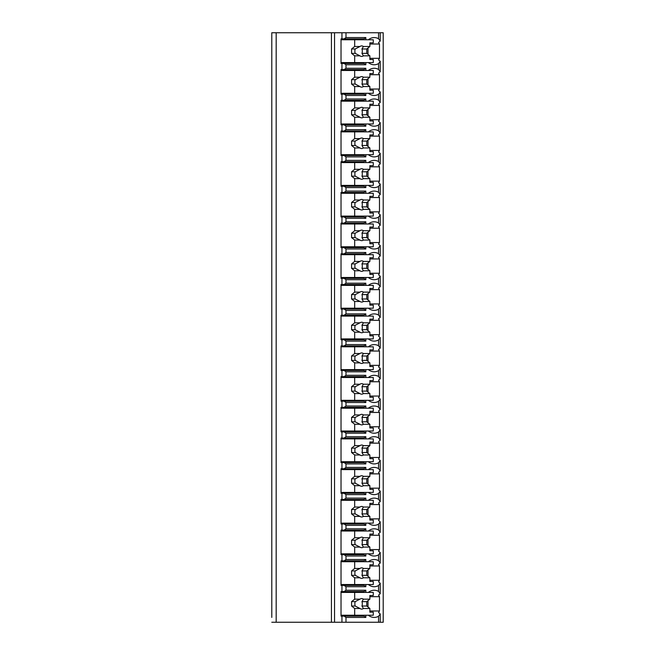 <?xml version="1.0" encoding="UTF-8"?>
<svg xmlns="http://www.w3.org/2000/svg" width="655" height="655" viewBox="0 0 655 655"><rect width="100%" height="100%" fill="white"/><g stroke="black" fill="none" stroke-linecap="round" stroke-linejoin="round"><path stroke-width="0.98" d="M369.87 610.984L379.482 610.984A16.67 11.782 90 0 1 378.549 612.482L380.219 613.964L380.219 622.25L383.208 622.25L383.208 32.75L271.792 32.75L271.792 617.428M271.792 586.724L271.792 590.532M271.792 556.021L271.792 559.828M271.792 525.318L271.792 529.125M271.792 494.615L271.792 498.422M271.792 463.912L271.792 467.719M271.792 433.209L271.792 437.016M271.792 402.506L271.792 406.313M271.792 371.803L271.792 375.61M271.792 341.099L271.792 344.907M271.792 310.396L271.792 314.203M271.792 279.693L271.792 283.5M271.792 248.99L271.792 252.797M271.792 218.287L271.792 222.094M271.792 187.584L271.792 191.391M271.792 156.881L271.792 160.688M271.792 126.178L271.792 129.985M271.792 95.474L271.792 99.282M271.792 64.771L271.792 68.579M380.219 622.25L271.792 622.25M276.181 32.75L276.181 622.25M365.834 62.577L365.834 64.771L345.987 64.771L344.129 63.453L341.026 63.453L341.026 38.891L341.951 38.891L341.951 32.75M341.951 63.453L341.951 69.594L341.026 69.594L341.026 94.156L341.951 94.156L341.951 100.297L341.026 100.297L341.026 124.859L341.951 124.859L341.951 131L341.026 131L341.026 155.562L341.951 155.562L341.951 161.703L341.026 161.703L341.026 186.266L341.951 186.266L341.951 192.406L341.026 192.406L341.026 216.969L341.951 216.969L341.951 223.109L341.026 223.109L341.026 247.672L341.951 247.672L341.951 253.812L341.026 253.812L341.026 278.375L341.951 278.375L341.951 284.516L341.026 284.516L341.026 309.078L341.951 309.078L341.951 315.219L341.026 315.219L341.026 339.781L341.951 339.781L341.951 345.922L341.026 345.922L341.026 370.484L341.951 370.484L341.951 376.625L341.026 376.625L341.026 401.188L341.951 401.188L341.951 407.328L341.026 407.328L341.026 431.891L341.951 431.891L341.951 438.031L341.026 438.031L341.026 462.594L341.951 462.594L341.951 468.734L341.026 468.734L341.026 493.297L341.951 493.297L341.951 499.438L341.026 499.438L341.026 524L341.951 524L341.951 530.141L341.026 530.141L341.026 554.703L341.951 554.703L341.951 560.844L341.026 560.844L341.026 585.406L341.951 585.406L341.951 591.547L341.026 591.547L341.026 616.109L341.951 616.109L341.951 622.25M344.129 38.891L345.987 37.572L365.834 37.572L363.975 38.891L341.951 38.891M344.129 616.109L363.975 616.109L365.834 617.428L345.987 617.428L344.129 616.109L341.951 616.109M345.987 617.428L345.987 622.25M365.834 584.53L365.834 586.724L345.987 586.724L344.129 585.406L341.951 585.406M345.987 586.724L345.987 590.229L365.834 590.229L363.975 591.547L344.129 591.547L345.987 590.229M344.129 591.547L341.951 591.547M365.834 553.827L365.834 556.021L345.987 556.021L344.129 554.703L341.951 554.703M345.987 556.021L345.987 559.526L365.834 559.526L365.834 561.72M341.951 560.844L344.129 560.844L345.987 559.526M365.834 523.124L365.834 525.318L345.987 525.318L344.129 524L341.951 524M345.987 525.318L345.987 528.822L365.834 528.822L365.834 531.017M341.951 530.141L344.129 530.141L345.987 528.822M365.834 492.421L365.834 494.615L345.987 494.615L344.129 493.297L341.951 493.297M345.987 494.615L345.987 498.119L365.834 498.119L365.834 500.314M341.951 499.438L344.129 499.438L345.987 498.119M365.834 461.718L365.834 463.912L345.987 463.912L344.129 462.594L341.951 462.594M345.987 463.912L345.987 467.416L365.834 467.416L365.834 469.61M341.951 468.734L344.129 468.734L345.987 467.416M365.834 431.015L365.834 433.209L345.987 433.209L344.129 431.891L341.951 431.891M345.987 433.209L345.987 436.713L365.834 436.713L365.834 438.907M341.951 438.031L344.129 438.031L345.987 436.713M365.834 400.311L365.834 402.506L345.987 402.506L344.129 401.188L341.951 401.188M345.987 402.506L345.987 406.01L365.834 406.01L365.834 408.204M341.951 407.328L344.129 407.328L345.987 406.01M365.834 369.608L365.834 371.803L345.987 371.803L344.129 370.484L341.951 370.484M345.987 371.803L345.987 375.307L365.834 375.307L365.834 377.501M341.951 376.625L344.129 376.625L345.987 375.307M365.834 338.905L365.834 341.099L345.987 341.099L344.129 339.781L341.951 339.781M345.987 341.099L345.987 344.604L365.834 344.604L365.834 346.798M341.951 345.922L344.129 345.922L345.987 344.604M365.834 308.202L365.834 310.396L345.987 310.396L344.129 309.078L341.951 309.078M345.987 310.396L345.987 313.901L365.834 313.901L365.834 316.095M341.951 315.219L344.129 315.219L345.987 313.901M365.834 277.499L365.834 279.693L345.987 279.693L344.129 278.375L341.951 278.375M345.987 279.693L345.987 283.197L365.834 283.197L365.834 285.392M341.951 284.516L344.129 284.516L345.987 283.197M365.834 246.796L365.834 248.99L345.987 248.99L344.129 247.672L341.951 247.672M345.987 248.99L345.987 252.494L365.834 252.494L365.834 254.689M341.951 253.812L344.129 253.812L345.987 252.494M365.834 216.093L365.834 218.287L345.987 218.287L344.129 216.969L341.951 216.969M345.987 218.287L345.987 221.791L365.834 221.791L365.834 223.985M341.951 223.109L344.129 223.109L345.987 221.791M365.834 185.39L365.834 187.584L345.987 187.584L344.129 186.266L341.951 186.266M345.987 187.584L345.987 191.088L365.834 191.088L365.834 193.282M341.951 192.406L344.129 192.406L345.987 191.088M365.834 154.686L365.834 156.881L345.987 156.881L344.129 155.562L341.951 155.562M345.987 156.881L345.987 160.385L365.834 160.385L365.834 162.579M341.951 161.703L344.129 161.703L345.987 160.385M365.834 123.983L365.834 126.178L345.987 126.178L344.129 124.859L341.951 124.859M345.987 126.178L345.987 129.682L365.834 129.682L365.834 131.876M341.951 131L344.129 131L345.987 129.682M365.834 93.28L365.834 95.474L345.987 95.474L344.129 94.156L341.951 94.156M345.987 95.474L345.987 98.979L365.834 98.979L365.834 101.173M341.951 100.297L344.129 100.297L345.987 98.979M345.987 64.771L345.987 68.276L365.834 68.276L365.834 70.47M341.951 69.594L344.129 69.594L345.987 68.276M345.987 32.75L345.987 37.572M365.834 615.233L365.834 617.428M368.364 615.233A16.67 11.782 90 0 0 374.21 617.428A16.67 11.782 90 0 0 378.549 616.257L378.549 622.25M368.364 584.53A16.67 11.782 90 0 0 374.21 586.724A16.67 11.782 90 0 0 378.549 585.554L378.549 591.399A16.67 11.782 90 0 0 374.21 590.229A16.67 11.782 90 0 0 368.364 592.423M365.834 590.229L365.834 592.423M368.364 553.827A16.67 11.782 90 0 0 374.21 556.021A16.67 11.782 90 0 0 378.549 554.85L378.549 560.696A16.67 11.782 90 0 0 374.21 559.526A16.67 11.782 90 0 0 368.364 561.72M368.364 523.124A16.67 11.782 90 0 0 374.21 525.318A16.67 11.782 90 0 0 378.549 524.147L378.549 529.993A16.67 11.782 90 0 0 374.21 528.822A16.67 11.782 90 0 0 368.364 531.017M368.364 492.421A16.67 11.782 90 0 0 374.21 494.615A16.67 11.782 90 0 0 378.549 493.444L378.549 499.29A16.67 11.782 90 0 0 374.21 498.119A16.67 11.782 90 0 0 368.364 500.314M368.364 461.718A16.67 11.782 90 0 0 374.21 463.912A16.67 11.782 90 0 0 378.549 462.741L378.549 468.587A16.67 11.782 90 0 0 374.21 467.416A16.67 11.782 90 0 0 368.364 469.61M368.364 431.015A16.67 11.782 90 0 0 374.21 433.209A16.67 11.782 90 0 0 378.549 432.038L378.549 437.884A16.67 11.782 90 0 0 374.21 436.713A16.67 11.782 90 0 0 368.364 438.907M368.364 400.311A16.67 11.782 90 0 0 374.21 402.506A16.67 11.782 90 0 0 378.549 401.335L378.549 407.181A16.67 11.782 90 0 0 374.21 406.01A16.67 11.782 90 0 0 368.364 408.204M368.364 369.608A16.67 11.782 90 0 0 374.21 371.803A16.67 11.782 90 0 0 378.549 370.632L378.549 376.478A16.67 11.782 90 0 0 374.21 375.307A16.67 11.782 90 0 0 368.364 377.501M368.364 338.905A16.67 11.782 90 0 0 374.21 341.099A16.67 11.782 90 0 0 378.549 339.929L378.549 345.774A16.67 11.782 90 0 0 374.21 344.604A16.67 11.782 90 0 0 368.364 346.798M368.364 308.202A16.67 11.782 90 0 0 374.21 310.396A16.67 11.782 90 0 0 378.549 309.226L378.549 315.071A16.67 11.782 90 0 0 374.21 313.901A16.67 11.782 90 0 0 368.364 316.095M368.364 277.499A16.67 11.782 90 0 0 374.21 279.693A16.67 11.782 90 0 0 378.549 278.522L378.549 284.368A16.67 11.782 90 0 0 374.21 283.197A16.67 11.782 90 0 0 368.364 285.392M368.364 246.796A16.67 11.782 90 0 0 374.21 248.99A16.67 11.782 90 0 0 378.549 247.819L378.549 253.665A16.67 11.782 90 0 0 374.21 252.494A16.67 11.782 90 0 0 368.364 254.689M368.364 216.093A16.67 11.782 90 0 0 374.21 218.287A16.67 11.782 90 0 0 378.549 217.116L378.549 222.962A16.67 11.782 90 0 0 374.21 221.791A16.67 11.782 90 0 0 368.364 223.985M368.364 185.39A16.67 11.782 90 0 0 374.21 187.584A16.67 11.782 90 0 0 378.549 186.413L378.549 192.259A16.67 11.782 90 0 0 374.21 191.088A16.67 11.782 90 0 0 368.364 193.282M368.364 154.686A16.67 11.782 90 0 0 374.21 156.881A16.67 11.782 90 0 0 378.549 155.71L378.549 161.556A16.67 11.782 90 0 0 374.21 160.385A16.67 11.782 90 0 0 368.364 162.579M368.364 123.983A16.67 11.782 90 0 0 374.21 126.178A16.67 11.782 90 0 0 378.549 125.007L378.549 130.853A16.67 11.782 90 0 0 374.21 129.682A16.67 11.782 90 0 0 368.364 131.876M368.364 93.28A16.67 11.782 90 0 0 374.21 95.474A16.67 11.782 90 0 0 378.549 94.304L378.549 100.149A16.67 11.782 90 0 0 374.21 98.979A16.67 11.782 90 0 0 368.364 101.173M368.364 62.577A16.67 11.782 90 0 0 374.21 64.771A16.67 11.782 90 0 0 378.549 63.601L378.549 69.446A16.67 11.782 90 0 0 374.21 68.276A16.67 11.782 90 0 0 368.364 70.47M378.549 32.75L378.549 38.743A16.67 11.782 90 0 0 374.21 37.572A16.67 11.782 90 0 0 368.364 39.767M365.834 37.572L365.834 39.767M350.327 616.109L350.327 615.233M350.327 592.423L350.327 591.547M368.004 607.013L368.004 600.643M380.219 613.964L378.549 616.257M378.549 63.601L380.219 61.308L378.549 59.826A16.67 11.782 90 0 0 379.482 58.328L379.482 44.016A16.67 11.782 90 0 0 378.549 42.518L380.219 41.036L378.549 38.743M379.482 610.984L379.482 596.672A16.67 11.782 90 0 0 378.549 595.174L380.219 593.692L378.549 591.399M378.549 585.554L380.219 583.261L378.549 581.779A16.67 11.782 90 0 0 379.482 580.281L379.482 565.969A16.67 11.782 90 0 0 378.549 564.471L380.219 562.989L378.549 560.696M378.549 554.85L380.219 552.558L378.549 551.076A16.67 11.782 90 0 0 379.482 549.578L379.482 535.266A16.67 11.782 90 0 0 378.549 533.768L380.219 532.286L378.549 529.993M378.549 524.147L380.219 521.855L378.549 520.373A16.67 11.782 90 0 0 379.482 518.875L379.482 504.563A16.67 11.782 90 0 0 378.549 503.065L380.219 501.583L378.549 499.29M378.549 493.444L380.219 491.152L378.549 489.67A16.67 11.782 90 0 0 379.482 488.171L379.482 473.86A16.67 11.782 90 0 0 378.549 472.361L380.219 470.88L378.549 468.587M378.549 462.741L380.219 460.449L378.549 458.967A16.67 11.782 90 0 0 379.482 457.468L379.482 443.157A16.67 11.782 90 0 0 378.549 441.658L380.219 440.176L378.549 437.884M378.549 432.038L380.219 429.745L378.549 428.264A16.67 11.782 90 0 0 379.482 426.765L379.482 412.453A16.67 11.782 90 0 0 378.549 410.955L380.219 409.473L378.549 407.181M378.549 401.335L380.219 399.042L378.549 397.56A16.67 11.782 90 0 0 379.482 396.062L379.482 381.75A16.67 11.782 90 0 0 378.549 380.252L380.219 378.77L378.549 376.478M378.549 370.632L380.219 368.339L378.549 366.857A16.67 11.782 90 0 0 379.482 365.359L379.482 351.047A16.67 11.782 90 0 0 378.549 349.549L380.219 348.067L378.549 345.774M378.549 339.929L380.219 337.636L378.549 336.154A16.67 11.782 90 0 0 379.482 334.656L379.482 320.344A16.67 11.782 90 0 0 378.549 318.846L380.219 317.364L378.549 315.071M378.549 309.226L380.219 306.933L378.549 305.451A16.67 11.782 90 0 0 379.482 303.953L379.482 289.641A16.67 11.782 90 0 0 378.549 288.143L380.219 286.661L378.549 284.368M378.549 278.522L380.219 276.23L378.549 274.748A16.67 11.782 90 0 0 379.482 273.25L379.482 258.938A16.67 11.782 90 0 0 378.549 257.44L380.219 255.958L378.549 253.665M378.549 247.819L380.219 245.527L378.549 244.045A16.67 11.782 90 0 0 379.482 242.547L379.482 228.235A16.67 11.782 90 0 0 378.549 226.736L380.219 225.255L378.549 222.962M378.549 217.116L380.219 214.824L378.549 213.342A16.67 11.782 90 0 0 379.482 211.843L379.482 197.532A16.67 11.782 90 0 0 378.549 196.033L380.219 194.551L378.549 192.259M378.549 186.413L380.219 184.12L378.549 182.639A16.67 11.782 90 0 0 379.482 181.14L379.482 166.828A16.67 11.782 90 0 0 378.549 165.33L380.219 163.848L378.549 161.556M378.549 155.71L380.219 153.417L378.549 151.935A16.67 11.782 90 0 0 379.482 150.437L379.482 136.125A16.67 11.782 90 0 0 378.549 134.627L380.219 133.145L378.549 130.853M378.549 125.007L380.219 122.714L378.549 121.232A16.67 11.782 90 0 0 379.482 119.734L379.482 105.422A16.67 11.782 90 0 0 378.549 103.924L380.219 102.442L378.549 100.149M378.549 94.304L380.219 92.011L378.549 90.529A16.67 11.782 90 0 0 379.482 89.031L379.482 74.719A16.67 11.782 90 0 0 378.549 73.221L380.219 71.739L378.549 69.446M379.482 58.328L369.87 58.328M379.482 580.281L369.87 580.281M344.129 585.406L363.975 585.406L365.834 586.724M350.327 585.406L350.327 584.53M344.129 560.844L363.975 560.844L365.834 559.526M350.327 561.72L350.327 560.844M379.482 565.969L369.87 565.969M368.004 576.31L368.004 569.94M341.026 561.72L373.276 561.72L373.276 564.79L369.87 564.79L369.87 568.45L363.394 568.45A5.265 3.725 90 0 0 361.683 567.86A5.265 3.725 90 0 0 359.972 568.45L354.674 568.45L351.571 570.931L351.571 575.319L355.198 575.319L359.972 577.8L354.674 577.8L354.674 584.53L373.276 584.53L373.276 581.46L369.87 581.46L369.87 577.8L363.394 577.8L361.961 575.319L366.767 575.319L369.87 577.8M354.674 561.72L354.674 568.45M359.972 577.8A5.265 3.725 90 0 0 361.683 578.39A5.265 3.725 90 0 0 363.394 577.8M369.87 568.45L366.767 570.931L366.767 575.319M361.961 575.319A5.265 3.725 90 0 0 361.961 570.931L366.767 570.931M361.961 570.931L363.394 568.45M359.972 568.45L355.198 570.931A5.265 3.725 90 0 0 355.198 575.319M351.571 570.931L355.198 570.931M351.571 575.319L354.674 577.8M341.026 584.53L354.674 584.53M379.482 596.672L369.87 596.672M379.482 549.578L369.87 549.578M344.129 554.703L363.975 554.703L365.834 556.021M350.327 554.703L350.327 553.827M344.129 530.141L363.975 530.141L365.834 528.822M350.327 531.017L350.327 530.141M379.482 535.266L369.87 535.266M368.004 545.607L368.004 539.237M341.026 531.017L373.276 531.017L373.276 534.087L369.87 534.087L369.87 537.747L363.394 537.747A5.265 3.725 90 0 0 361.683 537.157A5.265 3.725 90 0 0 359.972 537.747L354.674 537.747L351.571 540.228L351.571 544.616L355.198 544.616L359.972 547.097L354.674 547.097L354.674 553.827L373.276 553.827L373.276 550.757L369.87 550.757L369.87 547.097L363.394 547.097L361.961 544.616L366.767 544.616L369.87 547.097M354.674 531.017L354.674 537.747M359.972 547.097A5.265 3.725 90 0 0 361.683 547.686A5.265 3.725 90 0 0 363.394 547.097M369.87 537.747L366.767 540.228L366.767 544.616M361.961 544.616A5.265 3.725 90 0 0 361.961 540.228L366.767 540.228M361.961 540.228L363.394 537.747M359.972 537.747L355.198 540.228A5.265 3.725 90 0 0 355.198 544.616M351.571 540.228L355.198 540.228M351.571 544.616L354.674 547.097M341.026 553.827L354.674 553.827M379.482 518.875L369.87 518.875M344.129 524L363.975 524L365.834 525.318M350.327 524L350.327 523.124M344.129 499.438L363.975 499.438L365.834 498.119M350.327 500.314L350.327 499.438M379.482 504.563L369.87 504.563M368.004 514.904L368.004 508.534M341.026 500.314L373.276 500.314L373.276 503.384L369.87 503.384L369.87 507.044L363.394 507.044A5.265 3.725 90 0 0 361.683 506.454A5.265 3.725 90 0 0 359.972 507.044L354.674 507.044L351.571 509.525L351.571 513.913L355.198 513.913L359.972 516.394L354.674 516.394L354.674 523.124L373.276 523.124L373.276 520.054L369.87 520.054L369.87 516.394L363.394 516.394L361.961 513.913L366.767 513.913L369.87 516.394M354.674 500.314L354.674 507.044M359.972 516.394A5.265 3.725 90 0 0 361.683 516.983A5.265 3.725 90 0 0 363.394 516.394M369.87 507.044L366.767 509.525L366.767 513.913M361.961 513.913A5.265 3.725 90 0 0 361.961 509.525L366.767 509.525M361.961 509.525L363.394 507.044M359.972 507.044L355.198 509.525A5.265 3.725 90 0 0 355.198 513.913M351.571 509.525L355.198 509.525M351.571 513.913L354.674 516.394M341.026 523.124L354.674 523.124M379.482 488.171L369.87 488.171M344.129 493.297L363.975 493.297L365.834 494.615M350.327 493.297L350.327 492.421M344.129 468.734L363.975 468.734L365.834 467.416M350.327 469.61L350.327 468.734M379.482 473.86L369.87 473.86M368.004 484.201L368.004 477.831M341.026 469.61L373.276 469.61L373.276 472.681L369.87 472.681L369.87 476.341L363.394 476.341A5.265 3.725 90 0 0 361.683 475.751A5.265 3.725 90 0 0 359.972 476.341L354.674 476.341L351.571 478.821L351.571 483.21L355.198 483.21L359.972 485.691L354.674 485.691L354.674 492.421L373.276 492.421L373.276 489.35L369.87 489.35L369.87 485.691L363.394 485.691L361.961 483.21L366.767 483.21L369.87 485.691M354.674 469.61L354.674 476.341M359.972 485.691A5.265 3.725 90 0 0 361.683 486.28A5.265 3.725 90 0 0 363.394 485.691M369.87 476.341L366.767 478.821L366.767 483.21M361.961 483.21A5.265 3.725 90 0 0 361.961 478.821L366.767 478.821M361.961 478.821L363.394 476.341M359.972 476.341L355.198 478.821A5.265 3.725 90 0 0 355.198 483.21M351.571 478.821L355.198 478.821M351.571 483.21L354.674 485.691M341.026 492.421L354.674 492.421M379.482 457.468L369.87 457.468M344.129 462.594L363.975 462.594L365.834 463.912M350.327 462.594L350.327 461.718M344.129 438.031L363.975 438.031L365.834 436.713M350.327 438.907L350.327 438.031M379.482 443.157L369.87 443.157M368.004 453.497L368.004 447.128M341.026 438.907L373.276 438.907L373.276 441.978L369.87 441.978L369.87 445.637L363.394 445.637A5.265 3.725 90 0 0 361.683 445.048A5.265 3.725 90 0 0 359.972 445.637L354.674 445.637L351.571 448.118L351.571 452.507L355.198 452.507L359.972 454.988L354.674 454.988L354.674 461.718L373.276 461.718L373.276 458.647L369.87 458.647L369.87 454.988L363.394 454.988L361.961 452.507L366.767 452.507L369.87 454.988M354.674 438.907L354.674 445.637M359.972 454.988A5.265 3.725 90 0 0 361.683 455.577A5.265 3.725 90 0 0 363.394 454.988M369.87 445.637L366.767 448.118L366.767 452.507M361.961 452.507A5.265 3.725 90 0 0 361.961 448.118L366.767 448.118M361.961 448.118L363.394 445.637M359.972 445.637L355.198 448.118A5.265 3.725 90 0 0 355.198 452.507M351.571 448.118L355.198 448.118M351.571 452.507L354.674 454.988M341.026 461.718L354.674 461.718M379.482 426.765L369.87 426.765M344.129 431.891L363.975 431.891L365.834 433.209M350.327 431.891L350.327 431.015M344.129 407.328L363.975 407.328L365.834 406.01M350.327 408.204L350.327 407.328M379.482 412.453L369.87 412.453M368.004 422.794L368.004 416.424M341.026 408.204L373.276 408.204L373.276 411.274L369.87 411.274L369.87 414.934L363.394 414.934A5.265 3.725 90 0 0 361.683 414.345A5.265 3.725 90 0 0 359.972 414.934L354.674 414.934L351.571 417.415L351.571 421.804L355.198 421.804L359.972 424.284L354.674 424.284L354.674 431.015L373.276 431.015L373.276 427.944L369.87 427.944L369.87 424.284L363.394 424.284L361.961 421.804L366.767 421.804L369.87 424.284M354.674 408.204L354.674 414.934M359.972 424.284A5.265 3.725 90 0 0 361.683 424.874A5.265 3.725 90 0 0 363.394 424.284M369.87 414.934L366.767 417.415L366.767 421.804M361.961 421.804A5.265 3.725 90 0 0 361.961 417.415L366.767 417.415M361.961 417.415L363.394 414.934M359.972 414.934L355.198 417.415A5.265 3.725 90 0 0 355.198 421.804M351.571 417.415L355.198 417.415M351.571 421.804L354.674 424.284M341.026 431.015L354.674 431.015M379.482 396.062L369.87 396.062M344.129 401.188L363.975 401.188L365.834 402.506M350.327 401.188L350.327 400.311M344.129 376.625L363.975 376.625L365.834 375.307M350.327 377.501L350.327 376.625M379.482 381.75L369.87 381.75M368.004 392.091L368.004 385.721M341.026 377.501L373.276 377.501L373.276 380.571L369.87 380.571L369.87 384.231L363.394 384.231A5.265 3.725 90 0 0 361.683 383.642A5.265 3.725 90 0 0 359.972 384.231L354.674 384.231L351.571 386.712L351.571 391.101L355.198 391.101L359.972 393.581L354.674 393.581L354.674 400.311L373.276 400.311L373.276 397.241L369.87 397.241L369.87 393.581L363.394 393.581L361.961 391.101L366.767 391.101L369.87 393.581M354.674 377.501L354.674 384.231M359.972 393.581A5.265 3.725 90 0 0 361.683 394.171A5.265 3.725 90 0 0 363.394 393.581M369.87 384.231L366.767 386.712L366.767 391.101M361.961 391.101A5.265 3.725 90 0 0 361.961 386.712L366.767 386.712M361.961 386.712L363.394 384.231M359.972 384.231L355.198 386.712A5.265 3.725 90 0 0 355.198 391.101M351.571 386.712L355.198 386.712M351.571 391.101L354.674 393.581M341.026 400.311L354.674 400.311M379.482 365.359L369.87 365.359M344.129 370.484L363.975 370.484L365.834 371.803M350.327 370.484L350.327 369.608M344.129 345.922L363.975 345.922L365.834 344.604M350.327 346.798L350.327 345.922M379.482 351.047L369.87 351.047M368.004 361.388L368.004 355.018M341.026 346.798L373.276 346.798L373.276 349.868L369.87 349.868L369.87 353.528L363.394 353.528A5.265 3.725 90 0 0 361.683 352.939A5.265 3.725 90 0 0 359.972 353.528L354.674 353.528L351.571 356.009L351.571 360.397L355.198 360.397L359.972 362.878L354.674 362.878L354.674 369.608L373.276 369.608L373.276 366.538L369.87 366.538L369.87 362.878L363.394 362.878L361.961 360.397L366.767 360.397L369.87 362.878M354.674 346.798L354.674 353.528M359.972 362.878A5.265 3.725 90 0 0 361.683 363.468A5.265 3.725 90 0 0 363.394 362.878M369.87 353.528L366.767 356.009L366.767 360.397M361.961 360.397A5.265 3.725 90 0 0 361.961 356.009L366.767 356.009M361.961 356.009L363.394 353.528M359.972 353.528L355.198 356.009A5.265 3.725 90 0 0 355.198 360.397M351.571 356.009L355.198 356.009M351.571 360.397L354.674 362.878M341.026 369.608L354.674 369.608M379.482 334.656L369.87 334.656M344.129 339.781L363.975 339.781L365.834 341.099M350.327 339.781L350.327 338.905M344.129 315.219L363.975 315.219L365.834 313.901M350.327 316.095L350.327 315.219M379.482 320.344L369.87 320.344M368.004 330.685L368.004 324.315M341.026 316.095L373.276 316.095L373.276 319.165L369.87 319.165L369.87 322.825L363.394 322.825A5.265 3.725 90 0 0 361.683 322.235A5.265 3.725 90 0 0 359.972 322.825L354.674 322.825L351.571 325.306L351.571 329.694L355.198 329.694L359.972 332.175L354.674 332.175L354.674 338.905L373.276 338.905L373.276 335.835L369.87 335.835L369.87 332.175L363.394 332.175L361.961 329.694L366.767 329.694L369.87 332.175M354.674 316.095L354.674 322.825M359.972 332.175A5.265 3.725 90 0 0 361.683 332.765A5.265 3.725 90 0 0 363.394 332.175M369.87 322.825L366.767 325.306L366.767 329.694M361.961 329.694A5.265 3.725 90 0 0 361.961 325.306L366.767 325.306M361.961 325.306L363.394 322.825M359.972 322.825L355.198 325.306A5.265 3.725 90 0 0 355.198 329.694M351.571 325.306L355.198 325.306M351.571 329.694L354.674 332.175M341.026 338.905L354.674 338.905M379.482 303.953L369.87 303.953M344.129 309.078L363.975 309.078L365.834 310.396M350.327 309.078L350.327 308.202M344.129 284.516L363.975 284.516L365.834 283.197M350.327 285.392L350.327 284.516M379.482 289.641L369.87 289.641M368.004 299.982L368.004 293.612M341.026 285.392L373.276 285.392L373.276 288.462L369.87 288.462L369.87 292.122L363.394 292.122A5.265 3.725 90 0 0 361.683 291.532A5.265 3.725 90 0 0 359.972 292.122L354.674 292.122L351.571 294.603L351.571 298.991L355.198 298.991L359.972 301.472L354.674 301.472L354.674 308.202L373.276 308.202L373.276 305.132L369.87 305.132L369.87 301.472L363.394 301.472L361.961 298.991L366.767 298.991L369.87 301.472M354.674 285.392L354.674 292.122M359.972 301.472A5.265 3.725 90 0 0 361.683 302.061A5.265 3.725 90 0 0 363.394 301.472M369.87 292.122L366.767 294.603L366.767 298.991M361.961 298.991A5.265 3.725 90 0 0 361.961 294.603L366.767 294.603M361.961 294.603L363.394 292.122M359.972 292.122L355.198 294.603A5.265 3.725 90 0 0 355.198 298.991M351.571 294.603L355.198 294.603M351.571 298.991L354.674 301.472M341.026 308.202L354.674 308.202M379.482 273.25L369.87 273.25M344.129 278.375L363.975 278.375L365.834 279.693M350.327 278.375L350.327 277.499M344.129 253.812L363.975 253.812L365.834 252.494M350.327 254.689L350.327 253.812M379.482 258.938L369.87 258.938M368.004 269.279L368.004 262.909M341.026 254.689L373.276 254.689L373.276 257.759L369.87 257.759L369.87 261.419L363.394 261.419A5.265 3.725 90 0 0 361.683 260.829A5.265 3.725 90 0 0 359.972 261.419L354.674 261.419L351.571 263.899L351.571 268.288L355.198 268.288L359.972 270.769L354.674 270.769L354.674 277.499L373.276 277.499L373.276 274.429L369.87 274.429L369.87 270.769L363.394 270.769L361.961 268.288L366.767 268.288L369.87 270.769M354.674 254.689L354.674 261.419M359.972 270.769A5.265 3.725 90 0 0 361.683 271.358A5.265 3.725 90 0 0 363.394 270.769M369.87 261.419L366.767 263.899L366.767 268.288M361.961 268.288A5.265 3.725 90 0 0 361.961 263.899L366.767 263.899M361.961 263.899L363.394 261.419M359.972 261.419L355.198 263.899A5.265 3.725 90 0 0 355.198 268.288M351.571 263.899L355.198 263.899M351.571 268.288L354.674 270.769M341.026 277.499L354.674 277.499M379.482 242.547L369.87 242.547M344.129 247.672L363.975 247.672L365.834 248.99M350.327 247.672L350.327 246.796M344.129 223.109L363.975 223.109L365.834 221.791M350.327 223.985L350.327 223.109M379.482 228.235L369.87 228.235M368.004 238.576L368.004 232.206M341.026 223.985L373.276 223.985L373.276 227.056L369.87 227.056L369.87 230.716L363.394 230.716A5.265 3.725 90 0 0 361.683 230.126A5.265 3.725 90 0 0 359.972 230.716L354.674 230.716L351.571 233.196L351.571 237.585L355.198 237.585L359.972 240.066L354.674 240.066L354.674 246.796L373.276 246.796L373.276 243.726L369.87 243.726L369.87 240.066L363.394 240.066L361.961 237.585L366.767 237.585L369.87 240.066M354.674 223.985L354.674 230.716M359.972 240.066A5.265 3.725 90 0 0 361.683 240.655A5.265 3.725 90 0 0 363.394 240.066M369.87 230.716L366.767 233.196L366.767 237.585M361.961 237.585A5.265 3.725 90 0 0 361.961 233.196L366.767 233.196M361.961 233.196L363.394 230.716M359.972 230.716L355.198 233.196A5.265 3.725 90 0 0 355.198 237.585M351.571 233.196L355.198 233.196M351.571 237.585L354.674 240.066M341.026 246.796L354.674 246.796M379.482 211.843L369.87 211.843M344.129 216.969L363.975 216.969L365.834 218.287M350.327 216.969L350.327 216.093M344.129 192.406L363.975 192.406L365.834 191.088M350.327 193.282L350.327 192.406M379.482 197.532L369.87 197.532M368.004 207.872L368.004 201.503M341.026 193.282L373.276 193.282L373.276 196.353L369.87 196.353L369.87 200.012L363.394 200.012A5.265 3.725 90 0 0 361.683 199.423A5.265 3.725 90 0 0 359.972 200.012L354.674 200.012L351.571 202.493L351.571 206.882L355.198 206.882L359.972 209.363L354.674 209.363L354.674 216.093L373.276 216.093L373.276 213.022L369.87 213.022L369.87 209.363L363.394 209.363L361.961 206.882L366.767 206.882L369.87 209.363M354.674 193.282L354.674 200.012M359.972 209.363A5.265 3.725 90 0 0 361.683 209.952A5.265 3.725 90 0 0 363.394 209.363M369.87 200.012L366.767 202.493L366.767 206.882M361.961 206.882A5.265 3.725 90 0 0 361.961 202.493L366.767 202.493M361.961 202.493L363.394 200.012M359.972 200.012L355.198 202.493A5.265 3.725 90 0 0 355.198 206.882M351.571 202.493L355.198 202.493M351.571 206.882L354.674 209.363M341.026 216.093L354.674 216.093M379.482 181.14L369.87 181.14M344.129 186.266L363.975 186.266L365.834 187.584M350.327 186.266L350.327 185.39M344.129 161.703L363.975 161.703L365.834 160.385M350.327 162.579L350.327 161.703M379.482 166.828L369.87 166.828M368.004 177.169L368.004 170.799M341.026 162.579L373.276 162.579L373.276 165.649L369.87 165.649L369.87 169.309L363.394 169.309A5.265 3.725 90 0 0 361.683 168.72A5.265 3.725 90 0 0 359.972 169.309L354.674 169.309L351.571 171.79L351.571 176.179L355.198 176.179L359.972 178.659L354.674 178.659L354.674 185.39L373.276 185.39L373.276 182.319L369.87 182.319L369.87 178.659L363.394 178.659L361.961 176.179L366.767 176.179L369.87 178.659M354.674 162.579L354.674 169.309M359.972 178.659A5.265 3.725 90 0 0 361.683 179.249A5.265 3.725 90 0 0 363.394 178.659M369.87 169.309L366.767 171.79L366.767 176.179M361.961 176.179A5.265 3.725 90 0 0 361.961 171.79L366.767 171.79M361.961 171.79L363.394 169.309M359.972 169.309L355.198 171.79A5.265 3.725 90 0 0 355.198 176.179M351.571 171.79L355.198 171.79M351.571 176.179L354.674 178.659M341.026 185.39L354.674 185.39M379.482 150.437L369.87 150.437M344.129 155.562L363.975 155.562L365.834 156.881M350.327 155.562L350.327 154.686M344.129 131L363.975 131L365.834 129.682M350.327 131.876L350.327 131M379.482 136.125L369.87 136.125M368.004 146.466L368.004 140.096M341.026 131.876L373.276 131.876L373.276 134.946L369.87 134.946L369.87 138.606L363.394 138.606A5.265 3.725 90 0 0 361.683 138.017A5.265 3.725 90 0 0 359.972 138.606L354.674 138.606L351.571 141.087L351.571 145.476L355.198 145.476L359.972 147.956L354.674 147.956L354.674 154.686L373.276 154.686L373.276 151.616L369.87 151.616L369.87 147.956L363.394 147.956L361.961 145.476L366.767 145.476L369.87 147.956M354.674 131.876L354.674 138.606M359.972 147.956A5.265 3.725 90 0 0 361.683 148.546A5.265 3.725 90 0 0 363.394 147.956M369.87 138.606L366.767 141.087L366.767 145.476M361.961 145.476A5.265 3.725 90 0 0 361.961 141.087L366.767 141.087M361.961 141.087L363.394 138.606M359.972 138.606L355.198 141.087A5.265 3.725 90 0 0 355.198 145.476M351.571 141.087L355.198 141.087M351.571 145.476L354.674 147.956M341.026 154.686L354.674 154.686M379.482 119.734L369.87 119.734M344.129 124.859L363.975 124.859L365.834 126.178M350.327 124.859L350.327 123.983M344.129 100.297L363.975 100.297L365.834 98.979M350.327 101.173L350.327 100.297M379.482 105.422L369.87 105.422M368.004 115.763L368.004 109.393M341.026 101.173L373.276 101.173L373.276 104.243L369.87 104.243L369.87 107.903L363.394 107.903A5.265 3.725 90 0 0 361.683 107.314A5.265 3.725 90 0 0 359.972 107.903L354.674 107.903L351.571 110.384L351.571 114.772L355.198 114.772L359.972 117.253L354.674 117.253L354.674 123.983L373.276 123.983L373.276 120.913L369.87 120.913L369.87 117.253L363.394 117.253L361.961 114.772L366.767 114.772L369.87 117.253M354.674 101.173L354.674 107.903M359.972 117.253A5.265 3.725 90 0 0 361.683 117.843A5.265 3.725 90 0 0 363.394 117.253M369.87 107.903L366.767 110.384L366.767 114.772M361.961 114.772A5.265 3.725 90 0 0 361.961 110.384L366.767 110.384M361.961 110.384L363.394 107.903M359.972 107.903L355.198 110.384A5.265 3.725 90 0 0 355.198 114.772M351.571 110.384L355.198 110.384M351.571 114.772L354.674 117.253M341.026 123.983L354.674 123.983M379.482 89.031L369.87 89.031M344.129 94.156L363.975 94.156L365.834 95.474M350.327 94.156L350.327 93.28M344.129 69.594L363.975 69.594L365.834 68.276M350.327 70.47L350.327 69.594M379.482 74.719L369.87 74.719M368.004 85.06L368.004 78.69M341.026 70.47L373.276 70.47L373.276 73.54L369.87 73.54L369.87 77.2L363.394 77.2A5.265 3.725 90 0 0 361.683 76.61A5.265 3.725 90 0 0 359.972 77.2L354.674 77.2L351.571 79.681L351.571 84.069L355.198 84.069L359.972 86.55L354.674 86.55L354.674 93.28L373.276 93.28L373.276 90.21L369.87 90.21L369.87 86.55L363.394 86.55L361.961 84.069L366.767 84.069L369.87 86.55M354.674 70.47L354.674 77.2M359.972 86.55A5.265 3.725 90 0 0 361.683 87.14A5.265 3.725 90 0 0 363.394 86.55M369.87 77.2L366.767 79.681L366.767 84.069M361.961 84.069A5.265 3.725 90 0 0 361.961 79.681L366.767 79.681M361.961 79.681L363.394 77.2M359.972 77.2L355.198 79.681A5.265 3.725 90 0 0 355.198 84.069M351.571 79.681L355.198 79.681M351.571 84.069L354.674 86.55M341.026 93.28L354.674 93.28M379.482 44.016L369.87 44.016M368.004 54.357L368.004 47.987M350.327 63.453L350.327 62.577M350.327 39.767L350.327 38.891M344.129 63.453L363.975 63.453L365.834 64.771M341.026 39.767L373.276 39.767L373.276 42.837L369.87 42.837L369.87 46.497L363.394 46.497A5.265 3.725 90 0 0 361.683 45.907A5.265 3.725 90 0 0 359.972 46.497L354.674 46.497L351.571 48.978L351.571 53.366L355.198 53.366L359.972 55.847L354.674 55.847L354.674 62.577L373.276 62.577L373.276 59.507L369.87 59.507L369.87 55.847L363.394 55.847L361.961 53.366L366.767 53.366L369.87 55.847M354.674 39.767L354.674 46.497M359.972 55.847A5.265 3.725 90 0 0 361.683 56.436A5.265 3.725 90 0 0 363.394 55.847M369.87 46.497L366.767 48.978L366.767 53.366M361.961 53.366A5.265 3.725 90 0 0 361.961 48.978L366.767 48.978M361.961 48.978L363.394 46.497M359.972 46.497L355.198 48.978A5.265 3.725 90 0 0 355.198 53.366M351.571 48.978L355.198 48.978M351.571 53.366L354.674 55.847M341.026 62.577L354.674 62.577M341.026 592.423L373.276 592.423L373.276 595.493L369.87 595.493L369.87 599.153L363.394 599.153A5.265 3.725 90 0 0 361.683 598.564A5.265 3.725 90 0 0 359.972 599.153L354.674 599.153L351.571 601.634L351.571 606.022L355.198 606.022L359.972 608.503L354.674 608.503L354.674 615.233L373.276 615.233L373.276 612.163L369.87 612.163L369.87 608.503L363.394 608.503L361.961 606.022L366.767 606.022L369.87 608.503M354.674 592.423L354.674 599.153M359.972 608.503A5.265 3.725 90 0 0 361.683 609.093A5.265 3.725 90 0 0 363.394 608.503M369.87 599.153L366.767 601.634L366.767 606.022M361.961 606.022A5.265 3.725 90 0 0 361.961 601.634L366.767 601.634M361.961 601.634L363.394 599.153M359.972 599.153L355.198 601.634A5.265 3.725 90 0 0 355.198 606.022M351.571 601.634L355.198 601.634M351.571 606.022L354.674 608.503M341.026 615.233L354.674 615.233M331.43 32.75L331.43 622.25M334.533 32.75L334.533 622.25M380.219 583.261L380.219 593.692M380.219 552.558L380.219 562.989M380.219 521.855L380.219 532.286M380.219 491.152L380.219 501.583M380.219 460.449L380.219 470.88M380.219 429.745L380.219 440.176M380.219 399.042L380.219 409.473M380.219 368.339L380.219 378.77M380.219 337.636L380.219 348.067M380.219 306.933L380.219 317.364M380.219 276.23L380.219 286.661M380.219 245.527L380.219 255.958M380.219 214.824L380.219 225.255M380.219 184.12L380.219 194.551M380.219 153.417L380.219 163.848M380.219 122.714L380.219 133.145M380.219 92.011L380.219 102.442M380.219 61.308L380.219 71.739M380.219 32.75L380.219 41.036"/></g></svg>
